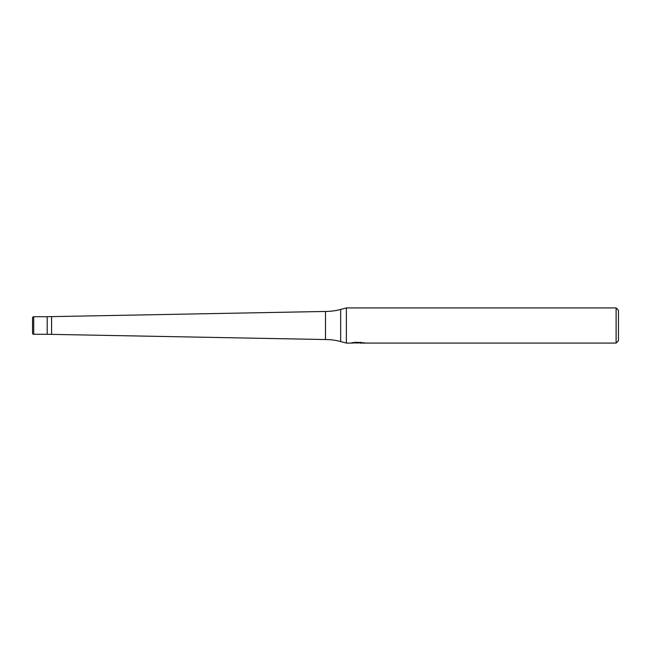 <?xml version="1.0" encoding="UTF-8"?>
<svg xmlns="http://www.w3.org/2000/svg" width="651" height="651" viewBox="0 0 651 651"><rect width="100%" height="100%" fill="white"/><g stroke="black" fill="none" stroke-linecap="round" stroke-linejoin="round"><path stroke-width="0.98" d="M352.248 342.45L352.126 343.077L346.381 343.077L340.66 341.547A58.59 58.59 0 0 0 325.5 339.545L47.197 334.288L47.197 316.712L325.5 311.455A58.59 58.59 0 0 0 340.66 309.453L346.381 307.923L616.106 307.923L618.45 310.267L618.45 340.733L616.106 343.077L359.962 343.077L359.897 342.483L360.776 342.28M51.592 334.288L51.592 316.712M325.5 339.545L325.5 311.455M346.381 343.077L346.381 307.923M359.897 342.8L356.056 342.906M358.107 343.077L357.269 343.077M616.106 343.077L616.106 307.923M352.248 343.044L358.807 342.743L353.184 342.743L355.015 342.28L363.958 342.8M364.69 342.882C358.831 342.922 358.831 342.971 364.69 343.02M358.807 342.28L358.807 342.743M33.722 316.712A1.172 1.172 0 0 0 32.55 317.883L32.55 333.117A1.172 1.172 0 0 0 33.722 334.288L33.722 316.712L47.197 316.712L47.197 334.288L33.722 334.288M32.55 333.117L32.55 317.883M340.66 341.547L340.66 309.453M358.807 342.491L359.897 342.491"/></g></svg>
